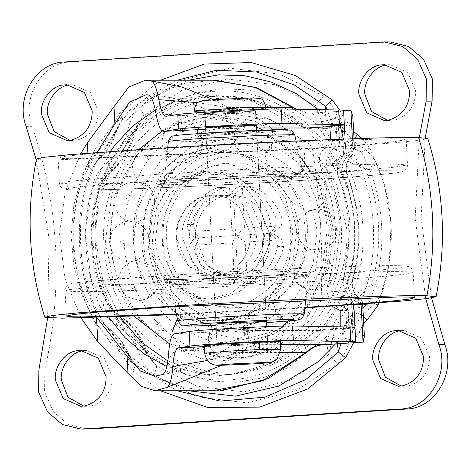 <?xml version="1.0" encoding="UTF-8"?>
<svg xmlns="http://www.w3.org/2000/svg" width="471" height="471" viewBox="0 0 471 471"><rect width="100%" height="100%" fill="white"/><g stroke="black" fill="none" stroke-linecap="round" stroke-linejoin="round"><path stroke-width="0.35" stroke-dasharray="2.35 1.77" d="M176.348 237.826C173.893 218.938 190.979 196.007 208.912 195.218L213.292 194.929L226.586 197.643L238.809 206.127L250.225 233.169C252.456 251.131 237.16 273.38 219.751 275.435L213.281 276.059L199.987 273.351L187.758 264.861L176.348 237.826L178.162 222.754L185.668 208.506L197.714 198.697L211.161 195L213.281 194.929L226.58 197.637L238.809 206.127L250.225 233.169C250.872 243.118 247.981 252.621 241.541 261.682L229.277 272.073L215.406 275.994L213.281 276.059L191.055 267.922C181.753 259.439 176.849 249.406 176.348 237.826M182.324 237.826C179.869 218.938 196.955 196.007 214.888 195.218L219.268 194.935L232.562 197.643L244.785 206.133L256.2 233.169C258.432 251.131 243.136 273.38 225.727 275.435L219.256 276.059L205.962 273.351L193.734 264.861L182.324 237.826M253.386 110.585L219.822 112.039C207.788 112.822 203.184 113.305 206.015 113.487L240.604 112.045C253.781 111.174 258.043 110.685 253.386 110.585L219.822 112.039L206.616 113.064L204.891 113.37L206.015 113.487M254.152 125.139C258.803 125.239 254.54 125.728 241.364 126.599L205.656 127.924L204.997 113.417L200.752 112.522M217.496 344.819C212.121 345.555 235.559 344.743 252.739 343.636C265.226 342.817 269.706 342.335 266.18 342.182L231.956 343.63C219.468 344.448 214.988 344.937 218.52 345.084L252.739 343.636C265.403 342.806 269.83 342.323 266.027 342.182L231.956 343.63L217.496 344.819L218.52 345.084M266.845 326.633L267.663 342.305L266.18 342.182M217.755 330.53L251.979 329.082C264.466 328.263 268.947 327.781 265.414 327.628L231.19 329.076C218.709 329.894 214.228 330.383 217.755 330.53L216.266 330.407L217.031 344.96L216.207 329.288M266.027 342.182L267.663 342.305L266.904 327.751L265.414 327.628M212.297 322.912L217.861 322.77L246.839 314.799L272.809 293.663L288.988 262.959L292.891 230.478L285.738 198.986L266.78 170.661L239.133 152.798L208.712 148.218L179.728 156.195L153.764 177.332L137.585 208.035L133.682 240.516C132.722 281.293 173.834 325.626 212.297 322.912M169.648 343.983L211.944 354.057L219.492 353.868L252.067 346.173L283.042 326.097M288.14 321.069L303.754 300.463L314.604 276.96L321.257 228.688L316.653 200.622L305.096 172.828L286.656 148.389L262.906 130.143M258.938 128.006L233.451 119.004L208.441 117.049L184.732 121.135L162.307 130.932M138.774 149.566L123.013 170.202L112.045 193.799L105.316 242.3L113.276 280.622L134.211 316.382M217.896 356.4L225.585 356.206L265.673 345.178L301.587 315.947L323.96 273.48L329.364 228.559L319.468 184.997L293.245 145.827L255.011 121.118L214.317 114.706L172.851 125.816L136.931 155.047L114.559 197.514L109.16 242.435L118.345 284.254L142.625 322.447L178.574 347.875L217.896 356.4M296.736 230.613L289.771 199.963L271.32 172.404L244.42 155.012L214.811 150.561L186.604 158.321L161.329 178.892L145.586 208.771L141.789 240.381C140.858 280.068 180.864 323.212 218.303 320.568L223.713 320.433L251.92 312.673L277.189 292.102L292.933 262.223L296.736 230.613M326.062 147.199C320.221 151.556 318.261 157.261 320.168 164.314L321.999 172.474L328.034 172.474C324.372 161.93 326.809 153.505 335.346 147.199L326.062 147.199L331.454 143.826L339.709 144.02L338.761 125.945L329.7 125.922M340.215 326.862L340.309 328.405L349.376 328.428L348.428 310.354L348.057 310.507C348.864 310.395 348.11 309.812 345.796 308.758L343.765 307.875C334.628 302.688 331.325 294.622 333.862 283.683L327.828 283.683L326.862 292.02L331.814 306.238M345.078 139.045L345.502 147.405L343.43 139.104M354.934 327.422L350.718 327.751L350.783 327.057M358.814 304.419L353.845 304.419L351.395 299.008L345.355 290.854C343.165 286.333 342.658 281.599 343.824 276.642C351.961 242.959 350.23 209.895 338.625 177.455C336.948 172.68 336.959 167.911 338.661 163.149L343.801 154.035L345.661 148.235L352.873 148.235L354.563 148.842L343.724 155.142L344.542 157.19L337.448 159.999L347.545 174.794L347.798 176.808L342.894 177.455C340.127 167.753 342.523 159.946 350.071 154.041L351.79 155.041L351.613 155.353C353.586 153.693 354.569 151.521 354.563 148.842L354.033 138.739M343.824 276.642L348.093 276.642L353.067 277.325L353.009 279.586L344.554 295.647L351.896 297.525C356.594 297.484 359.055 297.731 359.296 298.278C352.779 293.044 350.701 286.056 353.067 277.325C361.451 243.177 359.697 209.672 347.798 176.808C344.537 168.341 345.867 161.088 351.79 155.041C351.625 155.872 349.205 156.59 344.542 157.19M351.613 155.353L348.252 159.993C345.926 165.121 345.69 170.055 347.545 174.794C360.468 209.042 362.293 243.972 353.003 279.586L353.003 279.586C351.625 284.614 352.508 289.583 355.658 294.499L359.296 298.278L357.666 299.008C349.553 294.087 346.362 286.633 348.093 276.642M350.895 110.532L334.946 111.615C338.914 112.622 341.357 117.897 342.27 127.435L343.724 155.142L336.153 159.587C358.307 198.579 361.251 254.699 343.312 296.218L351.295 299.686L351.896 297.525M364.371 336.053L352.75 327.392L351.295 299.686L362.641 304.148M343.312 296.218L344.554 295.647M336.153 159.587L337.448 159.999M334.946 111.615L311.125 113.117C315.093 114.123 317.536 119.399 318.449 128.936L342.27 127.435L350.577 123.673L352.879 116.796M168.636 353.215C196.902 349.241 220.822 344.436 240.41 338.808C245.515 333.745 251.502 330.954 258.373 330.436C243.372 330.495 206.828 332.102 174.423 333.821M166.822 366.662L213.257 376.199L238.167 373.532L261.682 365.814L300.404 338.82C305.508 333.756 311.496 330.966 318.367 330.448L348.993 328.405L348.057 310.507L340.186 310.507M306.091 128.018L289.035 121.907L229.041 121.901C208.912 117.426 184.597 114.8 156.101 114.035M147.912 94.865C174.994 96.108 202.035 105.115 229.041 121.901L246.092 128.006L256.43 127.953M197.897 102.654L228.088 107.571L244.473 113.158L246.133 113.105C231.726 113.164 197.32 114.665 166.316 116.278M280.481 352.473L240.922 352.461C245.921 347.769 251.702 345.184 258.273 344.695L280.486 344.701M221.558 365.343L240.922 352.461L207.493 360.433M213.716 99.711L228.088 107.571L265.303 107.576M162.572 374.592C189.354 370.076 215.3 358.148 240.41 338.808L300.404 338.82M80.653 153.746L65.139 191.891L59.44 235.229L65.092 278.938L81.065 317.966M87.9 153.169L88.66 167.611C64.974 211.014 68.43 276.913 96.49 317.054L96.52 317.607M88.66 167.611L97.008 152.474M96.849 317.601L96.49 317.054M320.168 164.314L338.661 163.149M345.09 139.045L345.661 148.235M330.842 139.575L331.454 143.826M326.862 292.02L345.355 290.854M340.309 328.405L350.718 327.751M353.845 304.419L354.61 321.14M327.828 283.683C339.756 245.738 337.813 208.671 321.999 172.474M337.271 146.069L336.229 126.169L338.384 125.922L339.32 143.826C340.144 143.967 339.461 144.715 337.271 146.069L335.346 147.199M333.862 283.683C345.791 245.738 343.848 208.671 328.034 172.474M344.33 125.086L343.565 110.532M345.502 147.405L344.666 131.533M354.993 327.492L355.705 342.123M289.035 121.907L254.511 102.248L213.31 94.789L183.319 98.68L155.336 109.949M110.326 151.503L92.21 188.842L84.963 233.104L90.98 278.131L108.83 317.254M336.229 126.169L329.724 126.581M176.337 314.122L304.914 307.38M160.688 148.73L87.671 154.011L65.534 156.278L58.074 157.867L62.225 158.539L73.417 158.745L303.583 148.754C341.881 146.357 371.366 144.102 392.043 141.995L406.196 139.622L402.046 138.951L390.853 138.739L281.958 142.189C237.343 144.25 196.919 146.428 160.688 148.73M241.7 132.928C254.358 132.092 258.785 131.609 254.982 131.474L220.911 132.922C208.818 133.711 204.231 134.194 207.152 134.37L241.7 132.928M256.56 130.39L266.574 321.428L256.624 131.597L254.982 131.474M205.927 133.046L215.936 324.077L217.102 324.195C219.721 324.372 239.539 323.553 251.649 322.753C264.308 321.923 268.735 321.44 264.932 321.299M215.936 324.077L205.986 134.253L207.152 134.37M36.479 158.968L41.018 159.746L53.723 159.987L312.45 148.759L394.863 142.79L419.673 140.24L427.786 138.462M176.454 314.657L304.855 307.928M387.262 64.921L390.247 64.727L407.792 72.428L415.64 91.015C415.404 106.169 408.422 115.854 394.686 120.076L387.25 120.311M69.82 84.927L72.811 84.739L90.355 92.434L98.198 111.021C97.968 126.175 90.985 135.866 77.25 140.081L69.814 140.317M83.75 350.689L86.735 350.495L104.279 358.195L112.127 376.782C111.898 391.937 104.915 401.622 91.18 405.843L83.738 406.079M401.186 330.683L404.177 330.489L421.722 338.19L429.564 356.777C429.334 371.931 422.352 381.616 408.616 385.837L401.18 386.073M263.477 233.169C265.927 252.056 248.847 274.987 230.908 275.776L226.533 276.065L213.233 273.351L201.011 264.867L189.601 237.826C187.37 219.863 202.66 197.62 220.069 195.559L226.545 194.935L239.839 197.643L252.062 206.133L263.477 233.169M269.453 233.169C271.902 252.056 254.823 274.987 236.884 275.776L232.509 276.065L219.209 273.351L206.987 264.867L195.577 237.826C193.345 219.863 208.635 197.62 226.045 195.559L232.521 194.935L245.815 197.649L258.037 206.133L269.453 233.169C270.101 243.118 267.204 252.627 260.769 261.688C253.127 270.743 244.42 275.517 234.635 275.994L232.503 276.065L210.278 267.922C201.388 260.304 196.489 250.272 195.577 237.826C193.922 216.236 210.637 195.677 230.39 195L232.521 194.935L245.815 197.649L258.037 206.133L269.453 233.169L272.568 233.174L281.299 225.821L282.153 218.785L276.177 218.78C276.548 225.05 274.305 229.842 269.453 233.169C274.622 235.865 277.348 240.351 277.637 246.621C273.41 264.472 263.448 276.724 247.758 283.371L246.239 283.465L234.635 275.994L237.755 275.994L247.316 282.441L252.215 283.465L253.734 283.371L247.758 283.371M208.865 324.678L237.372 328.216L268.158 319.744L295.747 297.289L312.932 264.673L317.083 230.172L309.353 196.413L288.876 166.169L259.127 147.329L227.652 142.784L196.866 151.256L169.277 173.711L152.092 206.327L147.941 240.828C148.465 252.98 151.468 265.202 156.961 277.507C168.477 301.175 185.774 316.901 208.865 324.678M166.716 239.645C167.493 258.709 175.212 275.688 189.872 290.595C204.396 303.077 219.68 308.764 235.718 307.669C268.535 309.223 303.183 267.134 298.308 231.355C299.379 195.477 261.117 158.085 228.729 163.366C196.007 162.189 161.906 204.143 166.716 239.645M103.891 243.395C105.298 278.461 119.222 310.059 145.663 338.172C174.17 363.747 204.39 375.293 236.33 372.808C247.187 372.19 258.255 369.823 269.542 365.708C299.85 354.21 323.271 332.408 339.785 300.298C351.078 275.765 355.941 251.538 354.38 227.605C352.973 192.533 339.049 160.941 312.609 132.822C284.101 107.247 253.881 95.701 221.941 98.192C189.948 99.734 161.129 115.001 135.483 143.991C112.157 175.241 101.624 208.376 103.891 243.395M331.478 229.259L322.435 189.76L298.473 154.364L263.654 132.322L226.828 126.999L204.102 131.38L181.512 142.307L161.4 159.781L145.986 182.46C136.407 202.389 132.257 222.147 133.546 241.735C134.37 274.004 153.405 312.379 184.132 330.359L211.291 341.663L238.196 344.001L274.228 334.086L306.515 307.81L326.621 269.636L331.478 229.259M147.429 156.425C146.716 159.445 147.876 160.152 150.908 158.55C151.627 155.554 150.467 154.841 147.429 156.425M222.129 116.849C219.804 118.103 220.298 119.163 223.607 120.04C225.915 118.816 225.426 117.756 222.129 116.849M300.474 146.781C298.149 145.527 297.943 146.322 299.844 149.166C302.141 150.432 302.347 149.637 300.474 146.781M336.571 228.682C335.858 225.662 335.323 225.721 334.969 228.859C335.64 231.879 336.176 231.82 336.571 228.682M309.264 314.575C310.836 311.555 310.548 310.848 308.399 312.444C306.804 315.446 307.092 316.153 309.264 314.575M234.564 354.145C237.743 352.897 238.126 351.831 235.706 350.954C232.515 352.178 232.132 353.244 234.564 354.145M275.506 342.505C278.043 340.197 278.055 339.238 275.547 339.626C272.992 341.911 272.974 342.87 275.506 342.505M330.707 274.605C331.137 271.337 330.66 270.984 329.264 273.551C328.805 276.807 329.282 277.16 330.707 274.605M325.95 183.796C324.272 181.482 323.836 181.947 324.637 185.185C326.279 187.505 326.715 187.04 325.95 183.796M264.019 123.272C261.47 123.272 261.582 124.279 264.366 126.287C266.898 126.316 266.78 125.31 264.019 123.272M181.188 128.489C179.51 130.803 180.369 131.762 183.767 131.368C185.439 129.083 184.579 128.124 181.188 128.489M192.674 347.728C196.083 347.728 196.843 346.721 194.947 344.707C191.532 344.684 190.779 345.69 192.674 347.728M120.123 242.318C121.695 245.338 123.102 245.279 124.344 242.135C122.79 239.121 121.383 239.18 120.123 242.318M156.219 324.219C159.398 325.467 160.481 324.672 159.469 321.834C156.29 320.563 155.206 321.357 156.219 324.219M125.981 196.395C126.411 199.663 127.765 200.01 130.043 197.449C129.625 194.193 128.271 193.84 125.981 196.395M130.744 287.204C133.275 289.512 134.588 289.053 134.677 285.815C132.151 283.495 130.838 283.96 130.744 287.204M318.49 109.637L325.697 116.361C329.865 126.375 336.694 135.495 346.179 143.732L349.347 146.558C378.131 191.161 381.763 260.557 357.836 308.487C347.833 318.514 341.057 329.5 337.495 341.451L335.464 343.948M188.488 390.777L156.178 376.435L128.353 354.634L104.703 324.442C75.925 279.833 72.287 210.443 96.214 162.513L116.555 129.543L148.948 99.24L188.547 80.205M175.171 324.949C177.485 323.365 178.332 321.775 177.726 320.192C175.412 321.775 174.564 323.365 175.171 324.949M210.743 332.803C211.974 334.628 211.738 336.453 210.048 338.272C208.824 336.453 209.053 334.628 210.743 332.803M325.697 116.361L325.261 109.761M365.166 303.966L369.346 301.846C388.575 256.171 385.378 195.112 361.498 152.157L349.347 146.558M362.075 138.474L369.912 148.029L361.498 152.157L348.581 142.495C340.827 136.496 334.828 128.842 330.595 119.528C331.931 128.83 337.925 136.49 348.581 142.495L354.322 138.727M339.715 110.026L342.27 115.324C337.33 117.862 333.439 119.263 330.595 119.528L327.339 109.796M110.921 129.908L116.066 132.851C112.863 142.566 107.706 150.908 100.594 157.885L97.868 151.061C103.844 145.215 108.195 138.162 110.921 129.908L119.375 113.211L122.772 118.975L116.555 129.543M367.739 303.783L369.346 301.846L373.909 303.324M120.099 123.043C119.722 123.131 118.38 126.405 116.066 132.851L115.189 133.105L120.134 122.972L122.772 118.975L147.252 96.926L177.149 80.205M362.923 308.352L357.513 312.821L363.324 315.994M94.176 165.097C93.47 165.398 101.106 157.073 100.594 157.885L99.722 158.179L115.189 133.105C111.957 142.89 106.799 151.244 99.722 158.179L94.176 165.097L91.81 169.154C72.581 214.829 75.778 275.888 99.658 318.843L104.703 324.442M96.214 162.513L91.81 169.154L86.882 165.869L97.868 151.061M357.836 308.487L362.764 305.326M337.454 343.818L337.495 341.451M340.927 343.6L342.04 337.89C344.907 338.096 348.929 339.161 354.104 341.092L353.509 342.87M357.513 312.821C347.504 319.803 342.346 328.157 342.04 337.89C345.272 328.11 350.43 319.75 357.513 312.821M128.353 354.634L135.654 364.801L132.204 360.509L126.634 351.466L127.529 351.772L122.754 355.676C119.181 347.816 114.123 341.357 107.576 336.3L95.113 322.965L99.658 318.843L103.096 323.224L109.46 328.746L108.648 328.505L103.096 323.224M177.09 390.771L135.654 364.801L132.893 371.195L122.754 355.676M107.576 336.3L109.46 328.752C117.297 334.822 123.32 342.494 127.529 351.772L132.204 360.509M126.634 351.466L108.648 328.505C116.402 334.504 122.401 342.158 126.634 351.466M139.546 121.335C138.221 123.125 136.672 127.052 134.889 133.128L127.824 129.919C129.778 121.2 133.676 113.805 139.51 107.735C142.248 111.356 143.543 114.141 143.396 116.078L181.653 90.55L227.711 79.075L274.67 84.686L315.34 105.239L314.875 122.419L323.483 134.176L321.522 121.577L315.34 105.239L323.465 96.137C329.971 101.542 334.616 108.395 337.395 116.708C330.63 119.646 325.337 121.265 321.522 121.577C327.374 136.637 336.647 148.471 349.341 157.084L365.355 169.095L376.983 164.45C373.167 156.678 367.686 150.608 360.539 146.251C356.588 152.787 352.856 156.396 349.341 157.084L334.746 148.553L344.042 159.657L365.355 169.095C380.904 206.946 382.929 245.65 371.442 285.208L383.494 288.682C380.45 296.977 375.64 303.695 369.058 308.829C364.448 302.794 360.35 299.456 356.765 298.82L371.442 285.208L351.207 296.4L343.129 308.599L356.765 298.82C345.055 308.97 337.083 321.893 332.844 337.589C336.683 337.807 342.123 338.973 349.152 341.081C347.204 349.794 343.306 357.189 337.466 363.271L328.422 354.922L332.844 337.589L333.444 324.301L326.12 337.059L328.422 354.922L290.165 380.45L244.108 391.925L197.155 386.314L156.478 365.761C156.843 367.875 155.848 370.907 153.511 374.863C147.017 369.47 142.372 362.617 139.581 354.292L146.234 349.794L145.062 349.423L151.627 360.286L156.478 365.761L143.396 348.575L140.011 344.831L134.788 336.824L145.062 349.423C139.21 334.363 129.937 322.529 117.244 313.916L123.526 322.441L117.191 315.694L114.229 311.343L106.464 301.905C90.921 264.054 88.889 225.35 100.376 185.792L109.078 170.649L115.136 162.395L109.82 172.18L102.972 180.605L100.376 185.792C99.828 184.985 97.532 183.831 93.482 182.324C96.502 174.064 101.312 167.346 107.918 162.171L110.944 171.821L109.82 172.18C121.53 162.03 129.501 149.107 133.74 133.411L124.827 146.699L129.507 137.55L143.396 116.078L139.551 121.318L133.74 133.411L134.889 133.128C130.726 148.671 122.743 161.571 110.944 171.821C105.333 177.284 102.684 180.205 102.99 180.581M151.627 360.286C151.503 360.91 149.701 357.412 146.234 349.794C140.452 334.816 131.132 322.953 118.268 314.198L117.244 313.916L110.461 307.657L106.464 301.905C106.01 302.983 103.856 304.531 99.993 306.55C103.808 314.322 109.29 320.392 116.437 324.749C126.999 331.92 134.712 341.763 139.581 354.292M118.268 314.198L116.437 324.749M36.273 159.999L49.055 238.208L47.665 317.825M425.772 298.708L415.163 218.45L419.314 137.591M26.129 126.334L32.105 126.334C21.095 97.862 41.954 62.602 70.15 62.001L390.088 41.919M431.566 297.913L421.127 218.185L425.248 137.885M86.888 429.087L68.354 424.518L53.459 411.813L44.598 391.972L44.869 369.882C63.332 287.269 59.075 206.086 32.105 126.334M334.746 148.553L323.483 134.176M124.827 146.699L115.136 162.395M123.526 322.441L134.788 336.824M333.444 324.301L343.129 308.599M107.058 174.594C88.795 216.006 91.751 272.497 114.229 311.343M314.875 122.419L272.821 96.473L247.722 89.873L221.441 88.695L195.453 93.17L171.209 102.878L132.145 133.941M351.207 296.4C369.476 254.994 366.515 198.497 344.042 159.657M143.396 348.575L185.444 374.527L210.543 381.121L236.831 382.299L262.818 377.83L287.057 368.122L326.12 337.059M280.174 318.331C280.622 316.865 279.609 315.393 277.142 313.927C276.695 315.393 277.702 316.865 280.174 318.331M246.922 335.947C247.958 334.169 247.534 332.385 245.656 330.607C244.62 332.385 245.038 334.169 246.922 335.947M304.749 288.105C304.761 287.175 303.312 286.238 300.41 285.308C300.398 286.238 301.84 287.169 304.749 288.105M314.063 209.513L314.781 209.442C314.616 209.907 312.991 210.366 309.906 210.831L314.063 209.513C331.137 206.121 344.325 228.411 333.197 241.723C329.382 246.315 325.014 248.947 320.103 249.624L316.895 249.865L326.968 255.841L331.943 266.486L330.195 278.084L322.311 286.774L312.014 289.665L305.655 288.694L301.546 286.845L297.654 283.848L294.404 279.697L294.228 259.38L301.681 251.85L311.914 249.106L316.901 249.865L311.914 249.106M298.714 172.987C298.838 174.093 297.495 175.2 294.699 176.313C294.575 175.2 295.918 174.093 298.714 172.987M271.143 146.045C271.755 147.629 270.902 149.219 268.594 150.802C267.987 149.219 268.835 147.629 271.143 146.045M236.271 132.722C237.496 134.547 237.266 136.366 235.571 138.191C234.346 136.366 234.576 134.547 236.271 132.722M199.398 135.047C201.276 136.826 201.7 138.609 200.664 140.393C198.78 138.609 198.362 136.826 199.398 135.047M166.145 152.663C168.612 154.135 169.625 155.601 169.177 157.073C166.705 155.601 165.692 154.129 166.145 152.663M141.571 182.889C144.473 183.825 145.922 184.756 145.91 185.692C143.001 184.756 141.559 183.825 141.571 182.889M129.413 221.129L134.406 221.894L129.413 221.129M131.533 261.552L135.1 260.857L136.407 260.163L132.84 260.857L131.533 261.552M147.6 298.008C150.402 296.901 151.739 295.794 151.621 294.681C148.824 295.794 147.482 296.901 147.6 298.008M271.002 231.856C271.667 202.518 242.312 170.478 214.511 172.127L209.972 172.221L188.959 178.003L170.131 193.328L158.403 215.588L155.571 239.133C154.906 268.47 184.261 300.51 212.062 298.861L216.601 298.773L237.614 292.991L256.442 277.666L268.17 255.406L271.002 231.856M265.026 231.856C265.691 202.518 236.336 170.478 208.535 172.127L203.996 172.221L182.983 178.003L164.155 193.322L152.427 215.583L149.595 239.133C148.93 268.47 178.285 300.51 206.086 298.861L210.625 298.773L231.638 292.991L250.466 277.666L262.194 255.406L265.026 231.856M230.39 195C232.851 189.33 236.937 186.339 242.659 186.027L248.635 186.033L242.353 187.764L244.473 228.141L235.63 235.5L198.691 237.826L194.947 231.261L193.363 224.379L187.387 224.379C191.615 206.528 201.576 194.276 217.266 187.629L218.785 187.535L230.39 195L233.51 195.006L229.66 188.565L231.773 228.941L235.63 235.5L237.755 275.994L234.623 283.242L228.341 284.973L222.365 284.967C206.086 280.339 194.912 269.418 188.847 252.215C188.477 245.95 190.72 241.158 195.577 237.826L198.691 237.826L195.671 245.185L232.503 242.859L235.63 235.5L245.203 242.059L247.316 282.441M195.577 237.826C190.402 235.129 187.676 230.649 187.387 224.379M188.847 252.215L194.823 252.22L195.671 245.185M242.353 187.764L233.51 195.006L235.63 235.5L272.568 233.174L282.029 239.739L283.613 246.621L277.637 246.621M217.266 187.629L224.761 187.535L229.66 188.565M234.635 275.994C232.174 281.67 228.088 284.661 222.365 284.967M232.503 242.859L234.623 283.242M245.203 242.059L282.029 239.739M244.473 228.141L281.299 225.821M283.613 246.621C279.385 264.472 269.424 276.724 253.734 283.371M248.635 186.033C264.914 190.661 276.088 201.582 282.153 218.785M242.659 186.027C258.938 190.661 270.113 201.576 276.177 218.78M194.947 231.261L231.773 228.941M228.341 284.973C212.062 280.339 200.887 269.424 194.823 252.22M193.363 224.379C197.59 206.528 207.552 194.276 223.242 187.629M204.373 345.626L207.717 345.814L257.937 343.636L280.327 341.646M205.362 113.228C199.981 113.958 223.419 113.152 240.604 112.045C253.263 111.215 257.69 110.726 253.887 110.591M259.556 109.437L255.435 110.773L256.289 125.268L255.529 110.714M194.282 111.15L198.415 111.262C205.433 111.268 230.148 110.167 244.808 109.201L265.85 107.4M334.487 307.875L343.765 307.875M343.801 154.035L350.071 154.041L352.873 148.235L352.379 138.792M342.894 177.455L338.625 177.455M361.045 304.26L357.666 299.008L351.395 299.008M347.086 343.206C350.948 342.205 352.838 336.93 352.75 327.392L328.929 328.893C319.079 329.623 310.407 333.503 302.9 340.539C267.398 375.234 213.634 384.73 169.984 364.048C125.969 344.348 94.524 295.576 92.287 243.501C89.072 191.497 115.201 139.086 156.878 113.988C198.073 87.959 252.48 90.632 291.378 120.635C299.562 126.681 308.587 129.448 318.449 128.936M323.259 344.707C327.127 343.706 329.011 338.431 328.929 328.893M307.363 351.984L302.9 340.539M294.428 107.989L291.378 120.635M215.312 80.241L185.162 83.19L158.592 92.028L134.1 106.369L112.634 125.675L95.018 149.207L81.925 176.048L73.859 205.173L71.133 235.471L73.847 265.762L81.901 294.893L94.983 321.746L112.593 345.278L134.052 364.595L158.539 378.949L185.109 387.786L212.916 390.777M246.133 113.105L311.125 113.117L309.459 113.17L295.494 109.225M318.367 330.448L258.373 330.436M205.727 129.301L247.758 127.953M204.42 346.585L258.273 344.695M345.796 308.758L346.839 328.652M397.818 271.62C369.564 271.166 242.983 276.66 167.652 281.611L94.636 286.892L72.499 289.159L65.039 290.748L73.193 291.561C85.881 291.902 114.6 291.202 159.363 289.459C208.117 287.522 268.629 284.301 310.548 281.634C345.002 279.48 372.761 277.401 393.821 275.405L408.351 273.722L413.155 272.503L409.011 271.832L397.818 271.62M304.908 174.064C343.206 171.668 372.696 169.413 393.367 167.305L407.521 164.932L393.927 164.055C374.928 163.943 338.048 165.091 283.289 167.499C238.667 169.56 198.244 171.738 162.012 174.04L89.001 179.321L66.858 181.588L59.405 183.178L72.999 184.055C99.051 184.661 227.952 179.127 304.908 174.064M198.379 178.309L261.894 175.065L290.972 172.957L302.653 171.426L300.557 171.15C296.124 170.938 284.337 171.203 265.185 171.944L205.132 175.053L176.207 177.143L164.373 178.674L167.552 179.004L198.379 178.309M168.371 141.553L169.66 141.789C172.975 142.024 182.907 141.83 199.463 141.218L257.531 138.25L284.119 136.325L294.799 134.93M177.761 320.751L187.458 321.028C201.564 320.91 242.547 319.026 266.922 317.436C287.416 316.141 299.733 315.093 303.872 314.287L304.189 314.122M307.84 277.178C308.87 276.813 306.957 276.636 302.094 276.642C290.872 276.465 240.587 278.644 210.667 280.61L173.775 283.495L169.907 284.248L180.976 284.549C196.725 284.39 241.04 282.347 267.428 280.622L283.03 279.574C297.177 278.555 305.449 277.755 307.84 277.178L308.187 277.001C310.654 270.183 311.007 273.38 312.414 271.767L286.603 274.163C256.66 276.406 196.166 279.368 175.683 279.568L165.15 279.486C166.752 280.946 166.769 277.76 169.907 284.248L174.712 306.562M164.944 180.369C126.469 182.777 97.438 185.021 77.845 187.087C61.842 189.006 62.284 189.984 79.163 190.019C104.268 190.602 228.482 185.274 302.641 180.393C341.116 177.985 370.147 175.742 389.741 173.675C405.743 171.756 405.301 170.779 388.422 170.743C363.318 170.161 239.103 175.489 164.944 180.369M264.737 180.387C294.799 178.55 317.36 176.348 306.892 176.119C301.293 175.442 240.652 177.891 202.848 180.375C171.15 182.306 148.883 184.579 161.865 184.685C169.642 185.197 228.665 182.76 264.737 180.387M207.923 132.922C182.983 134.529 172.18 135.595 175.506 136.119C178.409 136.725 225.085 134.871 254.687 132.928C280.899 131.226 291.455 130.149 286.362 129.696M264.637 322.759L216.001 325.284L264.637 322.759M207.823 275.288C167.582 277.725 149.772 280.18 175.453 279.58C192.621 279.409 240.94 277.178 269.712 275.3L286.727 274.157C313.751 272.114 320.68 271.049 307.51 270.96C295.276 270.766 240.451 273.145 207.823 275.288M78.892 284.873L85.822 284.937C113.046 285.373 235.023 280.08 307.616 275.311C346.886 272.85 376.217 270.572 395.599 268.488C411.106 266.568 409.811 265.626 391.713 265.656C364.489 265.22 242.512 270.513 169.919 275.282L86.211 281.634L78.892 284.873M320.739 306.951C323.5 254.222 320.739 201.488 312.45 148.759M160.599 273.427C155.636 262.318 152.922 251.279 152.451 240.31L156.201 209.153L171.721 179.698L196.631 159.428L224.431 151.774L252.191 155.648L278.632 171.856C295.441 189.124 304.295 208.735 305.184 230.684C306.539 251.473 300.433 271.278 286.868 290.107C263.195 316.465 236.725 325.102 207.464 316.029C186.616 309 170.997 294.805 160.599 273.427M307.751 230.943L304.207 260.445L289.512 288.334L265.921 307.534L238.968 314.811C221.341 316.017 204.544 309.765 188.588 296.053C172.474 279.668 163.99 261.005 163.137 240.057C161.718 216.26 169.884 194.853 187.641 175.842C216.631 149.313 254.222 149.054 283.978 176.554C299.026 192.745 306.951 210.873 307.751 230.943M333.715 293.044C343.742 271.261 348.063 249.742 346.674 228.488L336.512 184.096L309.577 144.314L270.442 119.54L229.053 113.558L188.865 124.544L152.745 153.658C131.697 181.518 122.189 211.138 124.214 242.512C125.215 268.47 134.388 293.003 151.744 316.118C184.031 355.805 232.874 366.261 271.325 351.136C298.249 340.927 319.044 321.563 333.715 293.044M139.216 152.304L125.186 174.046C114.082 197.137 109.278 220.028 110.767 242.724C111.721 280.11 133.776 324.578 169.383 345.414L200.852 358.508L232.032 361.222L273.781 349.729L311.19 319.285L334.487 275.058L340.115 228.27C338.408 190.49 321.987 158.397 290.866 131.992C240.805 95.966 181.529 103.049 139.216 152.304M91.58 243.79C93.058 280.639 107.682 313.827 135.465 343.365C165.409 370.235 197.161 382.364 230.719 379.756C256.377 378.56 281.052 368.298 304.749 348.976C340.156 319.42 357.854 268.17 354.74 227.205C353.739 201.794 345.879 176.949 331.16 152.681C305.067 109.943 255.141 87.412 215.6 91.239C181.989 92.864 151.715 108.901 124.774 139.357C100.264 172.192 89.196 207.005 91.58 243.79M119.964 316.889L102.896 280.675L96.243 243.495C93.959 208.323 104.456 174.965 127.729 143.419C153.787 113.629 183.166 97.939 215.865 96.355C242.836 94.2 269.406 102.395 295.57 120.941C329.347 145.839 348.852 190.013 350.077 227.499L343.848 279.279L333.38 304.943L318.06 328.234L298.714 347.586L276.654 361.928L230.449 374.645L199.48 372.431L167.888 361.01M162.413 239.539C161.37 274.505 198.662 310.942 230.219 305.797C247.034 304.978 262.053 296.824 275.282 281.352C286.668 265.544 291.796 248.912 290.66 231.455C289.912 213.022 282.476 196.554 268.364 182.059C253.946 169.572 238.773 163.949 222.854 165.197C190.961 164.055 157.726 204.938 162.413 239.539M333.391 229.518L328.734 268.24L309.453 304.843L278.491 330.041L243.943 339.55L203.366 332.343L183.825 320.769L167.07 304.284C152.268 284.566 144.438 263.63 143.584 241.482C141.859 214.711 149.972 189.442 167.923 165.668L198.744 140.829L233.033 131.456L268.352 136.555L301.74 157.697L324.719 191.638L333.391 229.518M179.898 162.377C158.132 185.68 148.118 211.915 149.855 241.087L157.95 276.465L179.416 308.164L210.596 327.904L243.578 332.673L275.847 323.795L304.761 300.262L322.77 266.074L327.121 229.913C326.138 205.315 316.424 183.089 297.978 163.249C261.511 129.537 215.43 129.855 179.898 162.377M342.27 115.324L353.65 131.462M119.375 113.211L160.558 80.205M369.912 148.029L384.365 184.261L391.06 224.249L389.117 264.885L378.996 302.941M363.724 323.63L354.104 341.092M95.113 322.965C70.055 277.884 66.694 213.805 86.882 165.869M160.499 390.771L132.893 371.195M93.482 182.324C81.195 224.643 83.361 266.05 99.993 306.55M153.511 374.863L197.019 396.853L247.257 402.858L296.536 390.583L337.466 363.271M127.824 129.919C124.297 142.978 117.662 153.729 107.918 162.171M349.152 341.081C352.679 328.028 359.314 317.271 369.058 308.829M323.465 96.137L279.951 74.147L229.718 68.142L180.44 80.417L139.51 107.735M383.494 288.682C395.781 246.357 393.615 204.95 376.983 164.45M360.539 146.251C349.977 139.086 342.264 129.237 337.395 116.708M381.616 41.996L387.592 41.996M64.18 62.001L70.15 62.001M38.893 369.882L44.869 369.882M204.767 353.221L207.923 353.409C213.846 353.527 241.723 352.32 258.338 351.231L280.722 349.235M218.697 99.387C204.149 100.358 199.998 100.865 206.257 100.906L240.398 99.387C254.375 98.463 258.744 97.956 253.516 97.868M219.256 276.059L226.527 276.065M219.268 194.935L226.545 194.935M353.709 304.125L353.774 305.243M359.202 298.155C361.233 299.385 362.399 301.334 362.694 304.007L362.699 304.142M222.648 390.4L212.916 390.753M296.23 109.237L307.18 113.058L309.488 113.17M352.861 116.714L352.755 115.619M205.727 129.313L239.515 128.1L256.436 128.006M166.139 116.296L208.306 114.294L244.473 113.158L309.459 113.17M154.718 376.194L213.263 376.199M146.028 94.777L213.31 94.789M414.486 297.813L413.155 272.503L412.614 270.23L411.348 268.352L408.528 266.604L405.184 265.997L392.049 265.644C366.968 265.509 293.351 268.287 223.56 272.138L170.049 275.27C138.344 277.266 112.757 279.15 93.282 280.934C82.808 281.899 75.719 282.759 72.028 283.501C67.3 284.296 64.974 286.715 65.039 290.748L66.364 316.059M58.074 157.867L59.405 183.178L59.958 185.474L61.23 187.34L62.602 188.424L67.235 189.666L78.81 190.031L113.358 189.454L172.333 187.293L273.763 182.142L318.861 179.351L377.059 174.947L398.142 172.604L402.94 171.526L406.137 169.266L407.209 167.276L407.521 164.932L406.196 139.622M296.106 141.017L302.653 171.426C305.002 175.471 306.586 177.061 307.41 176.195L274.858 176.737L230.396 178.78C210.178 179.851 185.25 181.406 169.637 182.813L160.14 183.914C161.995 182.112 161.771 185.48 164.373 178.674L167.705 147.747M305.744 299.697L308.187 277.001M390.235 120.505L384.259 120.505M390.247 64.727L384.271 64.727M72.799 140.511L66.823 140.511M72.811 84.739L66.835 84.733M86.729 406.273L80.753 406.273M86.741 350.495L80.765 350.495M404.165 386.267L398.189 386.261M404.177 330.489L398.201 330.489M211.196 325.532L212.397 330.471L211.815 338.084L203.566 349.588L184.114 351.337L172.192 335.782M177.379 318.961L189.089 312.72L202.159 315.064L211.179 325.473M99.752 156.607L94.123 165.174M112.463 136.001L120.134 122.972M122.878 347.663L132.251 360.574M109.702 330.819L103.031 323.153M117.191 315.694L110.432 307.622M110.461 307.657L110.461 307.657C110.632 308.287 113.228 310.466 118.262 314.198M151.644 360.309L140.011 344.831M102.972 180.605L109.078 170.649M139.551 121.318L129.507 137.55M245.085 335.482C237.62 317.719 259.18 300.845 274.416 310.813C293.068 320.586 282.588 351.808 261.9 348.405C253.622 347.033 248.017 342.723 245.085 335.482M299.962 284.873L305.938 288.17L309.989 292.515L313.345 307.039L305.496 320.221L290.742 324.148L277.431 316.671L273.115 301.935L280.304 288.44L294.634 283.789L299.962 284.873M310.53 210.349C296.924 217.29 293.515 227.57 300.31 241.187L306.25 246.816C309.965 248.688 312.043 249.542 312.473 249.371M314.01 209.978L317.077 208.694L324.778 201.7L327.068 184.52L315.176 171.815L302.906 170.991L292.438 177.384L287.569 188.641L290.089 200.664L305.455 210.837L311.873 210.543M266.61 151.668L269.877 145.88L275.553 141.029L293.433 139.875L304.454 150.967L304.343 166.522L293.227 177.432L277.572 177.208L268.07 168.7L265.514 156.337L266.61 151.668M272.526 129.831L271.726 148.224L256.259 158.403L243.684 155.654L235.323 145.969L233.793 138.556L234.905 131.609L237.637 126.352L246.557 119.399L257.908 118.321L271.584 128.012M197.714 129.666L208.853 114.459L227.681 114.977L237.92 130.385L237.343 137.997L229.089 149.501L219.074 152.916L208.688 150.808L200.776 143.743L197.508 133.605M168.954 158.044L165.439 154.046L162.136 145.027C161.647 134.559 166.322 127.358 176.154 123.431C197.932 115.212 213.31 149.213 192.757 160.134C183.943 164.509 176.007 163.814 168.954 158.044M143.414 184.826C141.135 185.044 137.803 180.805 133.411 172.109C128.359 156.331 147.176 140.705 161.818 148.689C177.267 155.171 176.731 179.781 161.088 185.58C149.572 189.613 142.737 184.397 143.414 184.826M134.394 221.894L137.609 221.647L145.268 218.768C153.493 212.845 156.284 204.95 153.646 195.076C146.793 171.138 107.924 182.189 114.677 206.133C116.319 212.244 119.705 216.689 124.839 219.474L129.972 221.394M132.257 261.487L120.605 259.698L111.921 251.75L109.119 240.334L113.122 229.271L121.824 222.583L126.216 221.376L129.425 221.129M135.789 260.651C149.395 253.71 152.804 243.425 146.004 229.807L140.07 224.178C136.349 222.306 134.276 221.452 133.846 221.629M135.689 260.233L153.363 266.433L158.439 284.402L155.454 291.549L151.898 295.6L147.076 298.72L139.734 300.557L126.646 296.712L119.846 288.105L118.527 277.225L123.066 267.234L132.157 261.069M179.71 319.326L176.442 325.114L170.767 329.965L152.887 331.125L141.865 320.027L141.977 304.472L153.093 293.563L168.748 293.792L178.244 302.294L180.805 314.657L179.71 319.326M208.27 338.643C209.495 324.772 217.531 318.025 232.386 318.408C254.711 321.457 253.233 357.283 230.737 358.484C220.958 358.943 213.981 354.798 209.795 346.055L208.27 338.643M207.299 298.873L213.275 298.879M213.298 172.115L207.322 172.115M218.785 187.535L224.761 187.535M246.239 283.465L252.215 283.465M204.891 113.37L205.656 127.924"/><path stroke-width="0.71" d="M206.775 128.041C203.949 127.859 208.547 127.376 220.581 126.593L256.289 125.268L256.56 130.39M283.042 326.097L288.14 321.069M262.906 130.143L258.938 128.006M162.307 130.932L138.774 149.566M134.211 316.382L169.648 343.983M331.814 306.238L340.186 310.507L340.215 326.862M343.43 139.104L340.103 125.262L344.33 125.086L345.09 139.045M341.563 131.809L344.666 131.533M344.672 131.544L345.078 139.045M350.783 327.057L353.774 305.243L354.94 327.569C355.287 327.28 353.656 327.104 350.041 327.039L350.807 341.593C354.416 341.658 356.052 341.834 355.705 342.123L363.035 342.123L364.377 336.123L362.694 304.007M351.484 321.098L354.61 321.14L353.845 304.419M362.641 304.148L361.045 304.26M212.916 390.777L262.577 380.856L305.909 352.473C310.907 347.775 316.695 345.19 323.259 344.707L363.035 342.123L361.057 304.419L358.814 304.419M354.033 138.739L352.873 116.714L350.895 110.532L343.565 110.532C343.912 110.243 342.282 110.067 338.667 110.002L281.205 108.966C267.328 108.501 186.693 112.816 177.791 114.5L166.139 116.296M350.041 327.039L292.579 326.003C278.702 325.538 198.067 329.853 189.165 331.543L174.423 333.821C171.415 334.746 169.489 341.21 168.636 353.215C167.741 365.867 165.721 372.991 162.572 374.592L154.718 376.194L140.464 371.042L127.076 356.17L127.977 373.409L141.229 386.308L155.165 390.771L167.117 387.38C170.043 385.372 171.939 378.419 172.804 366.52C173.658 354.999 175.542 348.781 178.45 347.869L189.925 346.091C198.827 344.407 279.468 340.091 293.345 340.557L350.807 341.593M166.316 116.278C163.36 116.296 160.864 110.756 158.821 99.664C156.731 88.23 154.147 81.972 151.056 80.888L145.58 80.2L128.795 87.011L114 106.664L114.9 123.902L129.325 102.278L146.028 94.777L147.912 94.865C151.167 95.466 153.899 101.854 156.101 114.035C158.179 125.569 160.746 131.338 163.808 131.338L205.727 129.301M205.727 129.313L163.637 131.356L178.55 129.054C187.452 127.37 268.093 123.055 281.97 123.52L281.205 108.966M329.724 126.581L306.091 128.018L256.436 128.006M158.821 99.664L197.897 102.654M207.493 360.433L172.804 366.52M151.056 80.888L182.189 87.135L213.716 99.711M221.558 365.343L167.117 387.38M114 106.664L87.365 142.913L80.653 153.746M81.065 317.966L97.785 341.752L127.977 373.409M97.008 152.474L114.9 123.902M127.076 356.17L96.849 317.601M330.842 139.575L329.7 125.922L340.103 125.262M281.97 123.52L339.432 124.556C343.041 124.621 344.678 124.797 344.33 125.086L343.618 110.455M354.993 327.492L355.705 342.123M155.336 109.949L132.828 125.881L114.777 145.309L110.326 151.503M108.83 317.254L124.85 337.466L143.943 353.898L166.822 366.662M304.914 307.38L311.873 306.945C346.326 304.79 374.086 302.712 395.145 300.716L409.682 299.032L414.486 297.813L410.335 297.142L399.143 296.93L168.977 306.921L95.96 312.202L73.823 314.469L66.364 316.059L70.515 316.73L81.707 316.936L176.337 314.122M266.845 326.633L266.574 321.428L230.861 322.753C218.768 323.542 214.181 324.024 217.102 324.195M304.855 307.928L402.475 301.04L427.433 298.502L436.081 296.706L426.92 295.764L418.837 295.688C387.08 295.176 244.79 301.358 160.111 306.921L77.697 312.885L52.887 315.435L44.774 317.218L62.013 318.178L176.454 314.657M436.081 296.706C446.749 243.254 443.982 190.508 427.786 138.462L418.625 137.573L410.547 137.497C378.79 136.984 236.501 143.166 151.821 148.73L70.085 154.635L45.128 157.179L36.479 158.968C25.811 212.421 28.578 265.173 44.774 317.218M358.873 94.218C357.183 81.23 368.928 65.469 381.263 64.921L384.271 64.727L401.816 72.428L409.664 91.015C409.429 106.169 402.446 115.854 388.71 120.076L384.265 120.505L366.721 112.804L358.873 94.218M387.25 120.311L371.519 111.492L364.848 94.218C363.159 81.236 374.904 65.469 387.239 64.921L387.262 64.921M41.436 114.223C39.747 101.241 51.492 85.475 63.821 84.933L66.835 84.733L84.38 92.434L92.222 111.021C91.992 126.175 85.01 135.86 71.274 140.081L66.823 140.511L49.278 132.81L41.436 114.223M69.814 140.317L54.083 131.503L47.412 114.223C45.722 101.241 57.468 85.475 69.796 84.933L69.82 84.927M55.36 379.985C53.676 367.003 65.422 351.236 77.75 350.695L80.759 350.495L98.304 358.195L106.152 376.782C105.922 391.937 98.939 401.622 85.204 405.843L80.753 406.273L63.208 398.572L55.36 379.985M83.738 406.079L68.012 397.265L61.336 379.985C59.652 367.003 71.398 351.236 83.726 350.695L83.75 350.689M372.802 359.979C371.113 346.992 382.858 331.231 395.187 330.683L398.201 330.489L415.746 338.19L423.588 356.777C423.358 371.931 416.376 381.616 402.64 385.831L398.189 386.261L380.645 378.566L372.802 359.979M401.18 386.073L385.449 377.253L378.778 359.979C377.088 346.992 388.834 331.231 401.162 330.683L401.186 330.683M325.261 109.761L325.502 106.199L294.192 84.886L256.76 72.022L216.354 70.261L177.149 80.205M327.339 109.796L325.502 106.199L332.132 99.805L339.715 110.026M362.075 138.474L357.448 134.7L354.322 138.727M373.909 303.324L378.142 305.126L367.156 319.939L363.724 323.63M367.739 303.783L362.923 308.352M363.324 315.994L367.156 319.939M362.764 305.326L365.166 303.966M177.09 390.771L220.222 401.086L265.043 397.118L305.844 379.502L338.384 352.02L337.454 343.818M353.509 342.87L345.655 357.789L338.384 352.02L340.927 343.6M36.273 159.999L26.129 126.334C15.119 97.862 35.979 62.596 64.18 62.001L384.112 41.913L402.646 46.482L417.542 59.187L426.402 79.028L426.131 101.118L432.107 101.118L432.378 79.028L423.511 59.187L408.622 46.482L390.088 41.919L384.112 41.913M47.665 317.825L38.893 369.882L38.622 391.972L47.489 411.813L62.378 424.518L80.912 429.081L89.384 429.004L406.826 408.999C435.021 408.404 455.881 373.138 444.871 344.666L431.566 297.913M425.772 298.708L438.895 344.666C449.905 373.138 429.046 408.398 400.85 408.999L80.912 429.081M419.314 137.591L426.131 101.118M425.248 137.885L432.107 101.118M280.722 349.235L280.327 341.646L259.156 341.946L226.757 343.63L204.373 345.626L204.767 353.221C205.968 361.351 211.238 363.706 210.896 363.429C212.709 364.707 215.583 365.349 219.504 365.361L253.522 363.906L270.731 362.334L273.48 361.381L277.331 358.555L280.722 349.235L259.55 349.541L227.157 351.225L204.767 353.221M259.556 109.437L265.985 107.317L243.089 107.729L196.584 110.644L194.282 111.15L200.752 112.522M280.486 344.701L323.595 344.69M280.481 352.473L305.909 352.473L307.363 351.984C311.72 347.934 316.536 345.561 321.799 344.866L363.035 342.123C363.359 342.811 363.8 340.81 364.36 336.123M295.494 109.225L293.074 107.582L294.428 107.989L256.813 87.789L215.312 80.241M265.303 107.576L293.074 107.582L254.888 87.235L212.916 80.211M256.43 127.953L307.751 127.965M178.45 347.869L204.42 346.585M177.791 114.5L178.55 129.054M189.165 331.543L189.925 346.091M96.49 317.054L97.785 341.752M87.365 142.913L87.9 153.169M352.379 138.792L350.895 110.532L352.755 115.619M339.432 124.556L338.667 110.002M292.579 326.003L293.345 340.557M167.705 147.747L168.371 141.553C170.066 137.514 171.503 135.719 172.686 136.16C174.193 135.683 174.058 135.536 186.928 134.4L235.818 131.344L286.927 129.69C292.144 131.115 290.118 127.729 294.799 134.93L292.679 134.659L260.545 135.401L205.639 138.239C181.453 139.722 162.477 141.518 169.66 141.789M303.872 314.287C304.89 313.904 302.376 313.745 296.33 313.81C283.672 313.816 240.587 315.753 215.029 317.425L181.3 320.062L177.761 320.751L174.712 306.562M286.362 129.696C281.764 129.207 236.201 131.062 207.923 132.922M305.744 299.697L304.189 314.122L302.394 317.919L301.11 318.926L297.59 320.056L289.518 320.945L266.633 322.635L294.958 320.392L293.197 319.479L291.137 319.491C279.727 319.497 240.905 321.24 217.873 322.747C187.764 324.572 174.105 326.421 193.028 325.997L216.001 325.284L192.792 326.009C177.496 325.131 183.543 327.828 177.761 320.751M426.92 295.764C436.988 242.265 434.227 189.536 418.625 137.573M335.464 343.948L317.89 361.875L278.773 386.085L235.447 396.152L188.488 390.777M188.547 80.205L218.609 74.842L245.002 75.79L271.325 82.078L296.224 93.582L318.49 109.637M167.888 361.01L141.453 342.276L119.964 316.889M353.65 131.462L357.448 134.7M160.558 80.205L204.279 64.085L251.202 62.519L295.405 75.537L332.132 99.805M378.996 302.941L378.142 305.126M345.655 357.789L307.687 388.952L259.721 407.115L208.047 407.609L160.499 390.771M438.895 344.666L444.871 344.666M400.85 408.999L406.826 408.999M83.408 429.004L89.384 429.004M259.156 341.946L259.55 349.541M233.015 363.883C219.88 364.748 215.606 365.237 220.192 365.337L253.804 363.883C266.374 363.059 270.831 362.576 267.163 362.429L233.015 363.883M253.516 97.868L218.697 99.387M307.363 351.984L267.993 378.708L222.648 390.4M294.428 107.989L296.23 109.237M212.798 80.211L145.58 80.2M212.739 390.777L155.165 390.771M294.799 134.93L296.106 141.017M172.192 335.782L171.968 332.461L177.379 318.961M271.584 128.012L272.526 129.831M197.508 133.605L197.714 129.666M205.656 127.924L205.927 133.046M215.936 324.077L216.207 329.288M194.14 111.085C195.912 99.711 199.998 102.378 202.559 100.735L218.232 99.41L253.999 97.85C260.863 99.263 262.371 96.043 265.985 107.317"/></g></svg>
